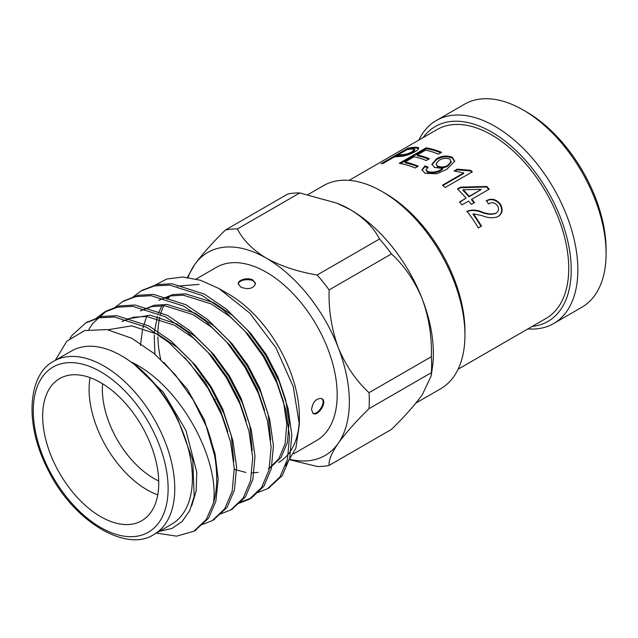 <?xml version="1.0" encoding="UTF-8"?>
<svg xmlns="http://www.w3.org/2000/svg" width="638" height="638" viewBox="0 0 638 638"><rect width="100%" height="100%" fill="white"/><g stroke="black" fill="none" stroke-linecap="round" stroke-linejoin="round"><path stroke-width="0.96" d="M369.019 408.663A130.104 75.117 -120 0 0 369.019 392.689L431.376 356.69A130.104 75.117 60 0 1 431.376 372.656L369.019 408.663C355.956 421.463 345.7 433.003 338.236 443.29C331.561 453.124 328.522 460.5 329.136 465.397L391.493 429.398C404.548 416.598 414.812 405.05 422.268 394.77L431.2 375.886L431.376 372.656M329.136 289.907A130.104 75.117 -120 0 0 317.158 275.002L379.514 239.003A130.104 75.117 60 0 1 391.493 253.9L329.136 289.907C328.53 309.893 331.569 329.112 338.236 347.55C345.716 365.566 355.972 380.615 369.019 392.689M290.234 459.918L317.158 466.466A130.104 75.117 -120 0 0 329.136 465.397M237.392 228.954A130.104 75.117 -120 0 0 225.413 230.023L287.778 194.024A130.104 75.117 60 0 1 299.756 192.947L237.392 228.954C242.998 240.071 252.68 249.833 266.437 258.238C280.919 266.15 297.826 271.74 317.158 275.002M379.514 239.003C373.868 227.838 364.186 218.076 350.469 209.719L336.8 203.123L299.756 192.947M187.42 277.37L194.638 264.65C202.118 254.347 212.374 242.807 225.413 230.023M431.376 356.69C431.982 336.697 428.943 317.485 422.268 299.039C414.796 281.023 404.532 265.982 391.493 253.9M336.8 203.123L338.068 203.634A117.248 67.692 60 0 1 350.469 209.719A117.248 67.692 60 0 1 422.268 299.039A117.248 67.692 60 0 1 432.444 367.105L431.2 375.886M523.192 109.999L526.51 111.913A112.559 64.988 60 0 1 606.1 249.769L606.1 253.597A117.248 67.692 -120 0 0 523.192 109.999A117.248 67.692 -120 0 0 464.568 104.193L436.328 120.494A117.248 67.692 60 0 1 494.952 126.308A117.248 67.692 60 0 1 571.544 229.624A117.248 67.692 60 0 1 553.577 323.578A117.248 67.692 60 0 1 527.897 328.905M418.871 140.065A117.248 67.692 60 0 1 436.328 120.494M553.577 323.578L581.816 307.269A117.248 67.692 -120 0 0 606.1 253.597M532.164 326.449A112.559 64.988 -120 0 0 568.402 244.011A112.559 64.988 -120 0 0 491.635 132.05A112.559 64.988 -120 0 0 423.138 137.609M349.082 180.363L437.118 129.53A109.026 62.947 60 0 1 491.635 134.929A109.026 62.947 60 0 1 562.86 231.004A109.026 62.947 60 0 1 546.144 318.37L458.108 369.203M434.893 167.69L431.878 164.245L436.392 158.894C441.384 155.784 446.672 155.233 452.246 157.243L454.727 161.199L446.68 169.413L436.839 173.743L425.131 173.329L421.933 169.923L424.852 165.92L427.986 167.092L426.04 169.764L427.915 171.718M466.729 211.736C470.924 209.99 475.733 210.133 481.164 212.159C486.571 214.392 491.356 214.846 495.543 213.515L495.981 213.196C498.733 211.441 499.243 208.921 497.496 205.635C494.713 202.477 491.715 201.919 488.509 203.961L486.547 200.627C491.579 197.979 496.189 199.152 500.359 204.152C503.278 209.591 502.481 213.738 497.983 216.577C493.445 218.435 488.086 218.1 481.913 215.588L473.396 213.802A109.026 62.947 60 0 1 481.467 226.115L478.333 227.925A109.026 62.947 60 0 0 467.088 211.298C471.259 209.559 476.084 209.719 481.562 211.776C487.001 214.041 491.802 214.512 495.981 213.196L496.324 212.972M474.473 202.605L471.338 204.415A109.026 62.947 60 0 0 468.611 201.066L461.992 204.886A109.026 62.947 60 0 0 459.512 201.983L466.131 198.155A109.026 62.947 60 0 0 457.462 188.96L460.596 187.149L486.826 186.456A109.026 62.947 60 0 1 489.163 189.191L471.745 199.255A109.026 62.947 60 0 1 474.473 202.605M470.605 170.298L457.207 169.158L454.065 170.968L463.722 172.906L442.477 185.179A109.026 62.947 60 0 1 445.18 187.508L472.351 171.821A109.026 62.947 60 0 0 470.605 170.298L470.445 170.952A108.093 62.404 60 0 1 471.809 172.132M414.078 156.765L405.026 161.996A109.026 62.947 60 0 1 418.257 166.175L415.123 167.985A109.026 62.947 60 0 0 399.252 163.32L426.072 147.833A109.026 62.947 60 0 1 441.608 152.354L438.465 154.165A109.026 62.947 60 0 0 425.578 150.129L417.22 154.954A109.026 62.947 60 0 1 429.414 158.71L426.28 160.521A109.026 62.947 60 0 0 414.078 156.765M407.578 149.515L408.28 149.109A108.093 62.404 60 0 1 415.218 148.096L418.488 148.311L418.193 147.458C419.397 148.383 418.241 149.85 414.732 151.868C409.141 154.859 403.91 156.398 399.029 156.485A109.026 62.947 60 0 0 394.18 157.044L383.382 163.28A109.026 62.947 60 0 0 381.069 163.751L407.897 148.263A109.026 62.947 60 0 1 414.899 147.242L418.193 147.458L418.719 147.968M426.04 169.764L427.412 172.236L427.404 171.463C432.803 172.826 437.716 171.973 442.15 168.911L442.812 168.528L434.223 167.355M382.034 191.496L385.352 193.41A112.559 64.988 60 0 1 464.935 331.266L464.935 335.094A117.248 67.692 -120 0 0 382.034 191.496A117.248 67.692 -120 0 0 323.41 185.69L307.987 194.59M415.952 403.033L440.659 388.773A117.248 67.692 -120 0 0 464.935 335.094M188.082 277.45A117.248 67.692 60 0 1 194.638 264.65A117.248 67.692 60 0 1 266.437 258.238A117.248 67.692 60 0 1 338.236 347.55A117.248 67.692 60 0 1 338.236 443.29A117.248 67.692 -120 0 1 290.529 459.48M100.7 516.668A82.071 47.387 -120 0 0 141.74 520.736A82.071 47.387 -120 0 0 141.74 425.961A82.071 47.387 -120 0 0 59.661 378.581A82.071 47.387 -120 0 0 47.084 444.343A82.071 47.387 -120 0 0 100.7 516.668M53.991 361.092L71.615 350.916A100.054 57.763 60 0 1 121.643 355.876A100.054 57.763 60 0 1 187.006 444.04A100.054 57.763 60 0 1 171.662 524.213L154.045 534.389C126.97 552.883 73.29 522.036 47.898 469.536C23.12 421.487 29.061 373.445 53.991 361.092A100.054 57.763 60 0 1 104.018 366.053A100.054 57.763 60 0 1 169.381 454.216A100.054 57.763 60 0 1 154.045 534.389M55.227 360.414L66.854 341.171L84.71 330.564L107.056 329.583L131.795 338.284L154.197 353.556L175.155 374.602L193.178 399.93L206.959 427.739A117.248 67.692 60 0 1 213.403 503.262C219.767 461.234 182.556 387.489 132.233 362.432C151.031 376.811 166.319 396.015 178.098 420.051L192.78 460.165L194.191 496.228L189.741 510.599L182.149 521.493L171.853 528.519L159.333 531.334M184.573 357.4L205.308 382.569L220.477 410.481L227.75 431.687M121.906 321.568L133.366 317.222L146.469 316.44L174.397 325.197L193.17 337.893L211.401 355.757L227.128 377.194L238.899 399.851L246.172 421.048M270.679 440.021L268.199 414.533L259.626 387.88L247.855 365.223L232.128 343.794L213.897 325.922L195.124 313.226L167.196 304.47L154.093 305.251L140.328 310.937L151.796 306.583L164.891 305.801L192.82 314.558L211.593 327.254L229.824 345.126L245.55 366.555L257.329 389.212L264.595 410.409M268.287 468.747L270.592 467.415L281.127 457.39L287.395 442.453L289.094 422.803L285.784 400.265L278.048 377.241L266.277 354.584L250.551 333.156L232.32 315.284L213.547 302.587L185.618 293.831L172.523 294.62L158.75 300.299L170.218 295.944L183.313 295.163L211.242 303.919L230.015 316.615L248.246 334.487L263.98 355.916L275.752 378.573L283.479 401.589L286.789 424.134L285.098 443.785L278.822 458.714L269.459 468.029M258.127 472.383L252.01 472.894M245.925 472.447L234.305 469.377M154.898 354.146L154.213 334.91M154.444 331.872L157.395 316.432M158.431 313.346L161.9 305.658M166.534 298.767L168.735 296.287M132.233 362.432L163.32 392.266L185.937 430.427L196.751 472.136L196.209 490.813L191.687 505.886M163.87 362.36L187.317 389.148L204.359 419.796L214.424 454.79M107.926 329.734L131.723 325.866L158.272 334.503L177.053 347.2L195.284 365.064L211.011 386.5L222.782 409.157L231.347 435.802L233.827 461.298M126.364 319.088L150.161 315.228L176.702 323.865L195.475 336.561L213.706 354.433L229.433 375.862L241.204 398.519L249.769 425.171L252.249 450.659M285.569 465.676L295.841 448.275L299.366 424.39L293.265 386.756L275.871 347.638L249.801 313.154L218.994 288.551L200.507 280.249L182.763 277.012L166.709 279.037L153.168 286.199M213.403 503.262L206.273 519.476L193.872 531.247L176.614 536.159L156.342 533.065M70.005 338.292L71.887 335.516L85.819 322.86L99.113 317.844L114.322 316.99L146.756 327.334L168.576 342.239L189.749 363.205L207.996 388.327L221.633 414.875L230.541 441.847L234.274 468.268L232.16 491.316L224.704 508.837L212.247 520.64L202.254 524.54M95.684 318.689L104.233 312.229L117.528 307.205L132.736 306.352L165.186 316.695L187.006 331.601L208.171 352.567L226.418 377.688L240.055 404.245L248.964 431.216L252.696 457.637L250.582 480.677L243.126 498.198L230.709 509.977L220.676 513.909M114.106 308.05L122.632 301.607L135.934 296.574L151.15 295.713L183.608 306.057L205.428 320.962L226.594 341.928L244.84 367.057L258.478 393.606L267.386 420.578L271.118 446.999L269.005 470.039L261.548 487.568L249.107 499.363L239.106 503.27M132.537 297.412L141.102 290.944L154.396 285.928L169.596 285.074L202.031 295.418L223.85 310.331L245.016 331.289L263.263 356.419L276.9 382.967L285.808 409.939L289.54 436.36L287.427 459.408L279.97 476.929L267.529 488.724L257.529 492.632M206.959 427.739L215.054 453.897L218.196 479.266L215.867 501.309L208.578 518.144L194.981 530.585M86.967 322.222L101.386 316.52L116.594 315.658L149.061 326.002L170.88 340.907L192.054 361.874L210.301 386.995L223.93 413.552L232.846 440.523L236.578 466.944L234.457 489.984L227 507.505L213.403 519.946M88.802 329.599L92.614 323.554L106.538 310.897L119.84 305.873L135.041 305.02L167.483 315.363L189.303 330.269L210.476 351.235L228.723 376.364L242.36 402.913L251.268 429.884L255.001 456.306L252.887 479.345L245.431 496.874L231.825 509.307M123.812 300.945L138.263 295.242L153.463 294.381L185.913 304.725L207.733 319.638L228.898 340.596L247.145 365.726L260.782 392.274L269.691 419.246L273.423 445.667L271.31 468.715L263.853 486.236L251.436 498.015L240.04 502.226M142.242 290.314L156.661 284.612L171.869 283.743L204.335 294.094L226.155 308.999L247.321 329.966L265.567 355.087L279.205 381.636L288.113 408.607L291.845 435.028L289.732 458.076L282.275 475.597L268.678 488.03M140.432 345.453L142.473 330.013M142.904 328.107L146.628 316.448M177.26 286.159L199.08 284.389M160.664 359.29A100.054 57.763 60 0 1 157.897 336.888M157.881 334.145A100.054 57.763 60 0 1 159.819 317.038M160.529 314.319A100.054 57.763 60 0 1 163.767 305.73M167.674 299.126A100.054 57.763 60 0 1 170.25 295.936M218.994 288.551L228.619 294.11A100.054 57.763 60 0 1 299.366 416.646L299.366 424.39M299.294 420.434A100.054 57.763 60 0 1 278.647 462.446M252.943 280.066C247.943 276.924 237.687 279.946 238.285 283.854L240.797 287.084C248.166 289.867 253.055 288.807 255.447 283.894L252.943 280.066M196.177 279.005L216.418 267.322A100.054 57.763 60 0 1 266.437 272.274A100.054 57.763 60 0 1 331.8 360.446A100.054 57.763 60 0 1 316.464 440.619L293.655 453.785M180.905 326.249L180.706 326.656M311.543 409.62L313.083 413.408C317.915 417.14 328.227 401.31 321.624 398.519C316.177 398.144 312.811 401.844 311.543 409.62M157.753 494.865A82.071 47.387 60 0 1 147.131 489.864A82.071 47.387 60 0 1 90.078 377.64M102.598 383.773A72.692 41.972 -120 0 0 153.758 478.38A72.692 41.972 -120 0 0 158.702 480.956M255.407 284.253C255.583 277.705 238.421 278.654 238.333 284.261M312.756 413.161C317.652 415.888 327.055 401.501 321.297 398.375M181.543 326.632L181.312 327.111M408.28 149.109L407.897 148.263M394.683 156.956L397.386 155.401M397.315 155.233L397.673 156.087A108.093 62.404 60 0 1 402.642 155.52C405.593 155.481 408.814 154.516 412.315 152.626L414.875 150.217L414.58 149.364L412.028 149.037A109.026 62.947 60 0 0 407.068 149.603L397.315 155.233A109.026 62.947 60 0 1 402.323 154.667C405.297 154.627 408.535 153.662 412.036 151.772L414.58 149.364M402.642 155.52L402.323 154.667M412.315 152.626L412.036 151.772M417.475 166.63A108.093 62.404 60 0 0 405.226 162.842L405.026 161.996M428.624 159.173A108.093 62.404 60 0 0 417.419 155.8L417.22 154.954M400.56 163.543L426.304 148.678L426.072 147.833M426.304 148.678A108.093 62.404 60 0 1 440.818 152.809M427.412 172.236C432.787 173.568 437.692 172.707 442.11 169.652L442.812 168.528M442.15 168.911L442.11 169.652M431.926 164.652L436.456 159.691C441.448 156.581 446.712 156.023 452.246 158.009L454.687 161.566M436.392 158.894L436.456 159.691M452.246 157.243L452.246 158.009M421.981 170.322L424.916 166.717L428.018 167.882M424.852 165.92L424.916 166.717M436.033 163.934L437.628 166.869C441.305 168.273 444.726 167.977 447.908 165.976L451.233 162.044L449.878 159.093C445.954 157.841 442.325 158.272 438.968 160.369L436.033 163.934L437.628 166.103C441.329 167.523 444.766 167.228 447.948 165.234L451.257 161.31M437.628 166.869L437.628 166.103M447.908 165.976L447.948 165.234M442.884 185.522L463.579 173.568L463.722 172.906M454.79 171.191L457.103 169.86L470.445 170.952M457.207 169.158L457.103 169.86M473.986 202.884A108.093 62.404 60 0 0 471.426 199.742L471.745 199.255M457.765 189.255L460.381 187.747L486.531 186.966L486.826 186.456M486.531 186.966A108.093 62.404 60 0 1 488.676 189.478M460.381 187.747L460.596 187.149M459.711 202.214L466.131 198.155M463.172 189.733L462.933 190.307A108.093 62.404 60 0 1 468.97 196.863L481.387 189.35L463.172 189.733A109.026 62.947 60 0 1 469.265 196.344L481.387 189.35M468.97 196.863L469.265 196.344M495.543 213.515L496.101 213.148M486.188 201.058C491.22 198.41 495.814 199.566 499.953 204.511C502.832 209.918 502.018 214.041 497.528 216.872M500.359 204.152L499.953 204.511M473.396 213.802L473.013 214.201A108.093 62.404 60 0 1 480.996 226.386M214.631 400.01A14.068 8.127 -120 0 0 215.245 399.356M200.555 375.846A14.068 8.127 -120 0 0 199.893 376.141M100.7 371.794A95.365 55.059 -120 0 0 42.307 454.87A95.365 55.059 -120 0 0 159.093 522.299A95.365 55.059 -120 0 0 100.7 371.794M415.218 148.096L414.899 147.242M481.562 211.776L481.164 212.159M193.848 531.263L196.145 529.939M212.263 520.632L214.567 519.3M230.693 509.993L232.99 508.661M249.115 499.355L251.42 498.023M267.537 488.724L269.842 487.392M85.803 322.868L88.108 321.536M104.233 312.229L106.53 310.905M122.656 301.599L124.952 300.267M141.078 290.96L143.383 289.628"/></g></svg>
